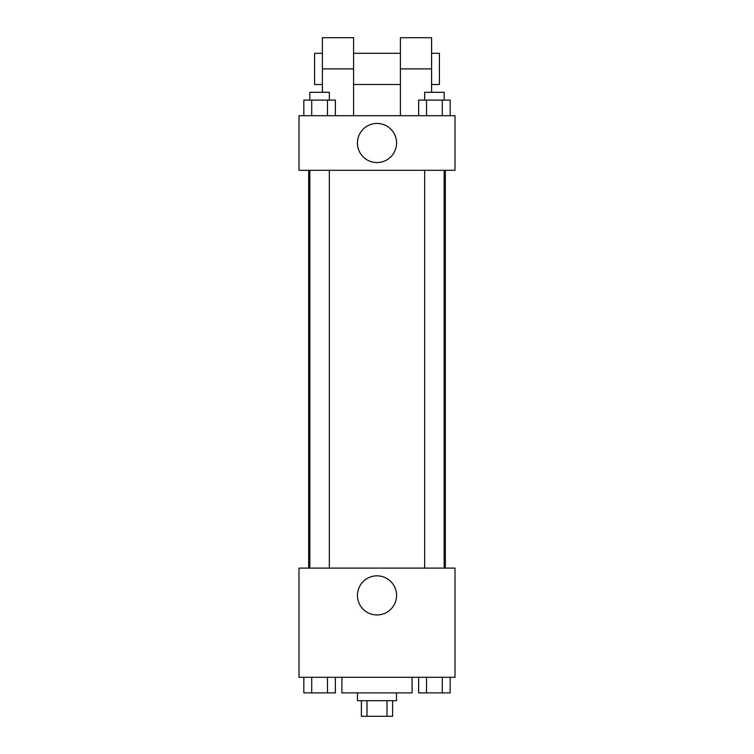 <?xml version="1.0" encoding="UTF-8"?>
<svg xmlns="http://www.w3.org/2000/svg" width="754" height="754" viewBox="0 0 754 754"><rect width="100%" height="100%" fill="white"/><g stroke="black" fill="none" stroke-linecap="round" stroke-linejoin="round"><path stroke-width="1.13" d="M387.009 700.702L387.009 716.3L361.402 716.3L361.402 700.702M387.009 716.3L392.598 716.3L392.598 700.702M396.5 692.898L396.5 700.702L357.5 700.702L357.5 692.898M366.991 700.702L366.991 716.3M341.901 677.299L341.901 692.898L412.099 692.898L412.099 677.299M455.001 677.299L298.999 677.299L298.999 568.101L455.001 568.101L455.001 677.299M396.566 595.396A19.566 19.566 0 0 1 367.217 612.342A19.566 19.566 0 0 1 367.217 578.459A19.566 19.566 0 0 1 396.566 595.396M445.331 170.3L445.331 568.101M424.662 568.101L424.662 170.3M329.338 170.3L329.338 568.101M455.001 170.3L298.999 170.3L298.999 115.701L455.001 115.701L455.001 170.3L298.999 170.3M450.166 677.299L450.166 692.898L418.649 692.898L418.649 677.299M442.287 677.299L442.287 692.898M426.528 677.299L426.528 692.898M444.163 692.898L424.662 692.898M335.351 677.299L335.351 692.898L303.834 692.898L303.834 677.299M327.472 677.299L327.472 692.898M311.713 677.299L311.713 692.898M329.338 692.898L309.837 692.898M450.166 115.701L450.166 100.103L418.649 100.103L418.649 115.701M442.287 100.103L442.287 115.701M426.528 100.103L426.528 115.701M424.662 100.103L424.662 92.299L444.163 92.299L444.163 100.103M335.351 115.701L335.351 100.103L303.834 100.103L303.834 115.701M327.472 100.103L327.472 115.701M311.713 100.103L311.713 115.701M309.837 100.103L309.837 92.299L329.338 92.299L329.338 100.103M357.434 142.996A19.566 19.566 0 0 1 386.783 126.059A19.566 19.566 0 0 1 386.783 159.942A19.566 19.566 0 0 1 357.434 142.996M400.402 115.701L400.402 68.897L431.599 68.897L431.599 37.7L400.402 37.7L400.402 68.897M400.402 53.298L353.598 53.298M322.401 92.299L322.401 68.897L353.598 68.897L353.598 115.701M353.598 68.897L353.598 37.7L322.401 37.7L322.401 68.897M431.599 92.299L431.599 68.897M431.599 84.505L439.403 84.505L439.403 53.298L431.599 53.298M322.401 53.298L314.597 53.298L314.597 84.505L322.401 84.505M308.669 170.3L308.669 568.101M444.163 568.101L444.163 170.3M309.837 170.3L309.837 568.101M400.402 84.505L353.598 84.505"/></g></svg>
